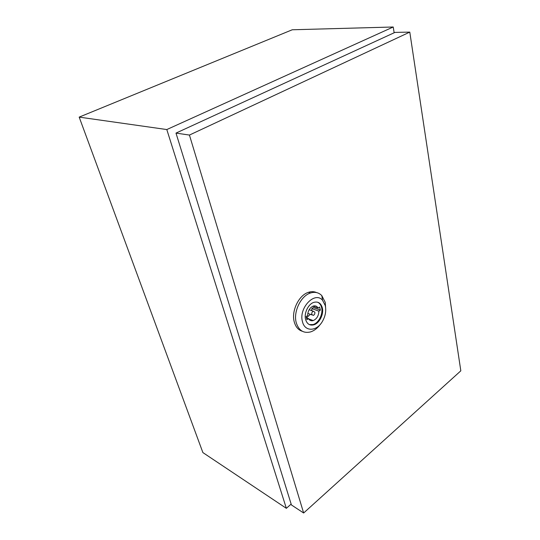 <?xml version="1.0" encoding="UTF-8"?>
<svg xmlns="http://www.w3.org/2000/svg" width="540" height="540" viewBox="0 0 540 540"><rect width="100%" height="100%" fill="white"/><g stroke="black" fill="none" stroke-linecap="round" stroke-linejoin="round"><path stroke-width="0.81" d="M394.146 32.778L393.221 27L166.806 129.553L79.178 117.113L202.885 452.581L286.349 508.329L291.148 504.083M166.806 129.553L286.349 508.329M393.221 27L292.248 29.774L79.178 117.113M320.537 324.068C317.615 328.144 314.226 330.777 310.372 331.965C303.487 333.518 298.796 330.48 296.291 322.846C293.051 312.032 300.8 295.859 310.48 293.011C314.955 291.62 318.728 292.484 321.793 295.603L325.256 302.38L325.748 309.859M302.353 331.283C298.411 330.082 295.724 327.004 294.293 322.063C291.047 311.276 298.782 295.151 308.455 292.322C311.384 291.364 314.091 291.452 316.575 292.586M302.495 321.766C298.31 308.219 314.867 290.824 322.542 300.254L325.276 305.593C326.376 310.892 325.411 316.184 322.38 321.476C316.703 331.526 304.83 331.985 302.495 321.766M317.608 302.197C319.579 303.102 320.902 304.857 321.57 307.463C323.318 313.814 318.742 323.062 313.085 324.56L309.38 324.608M322.286 307.719C324.027 314.071 319.451 323.332 313.787 324.837C309.764 325.775 307.037 324.014 305.613 319.552C303.784 313.281 308.286 303.959 313.875 302.353C318.087 301.307 320.888 303.095 322.286 307.719M314.861 312.221L313.308 311.229C312.1 311.85 311.58 312.916 311.756 314.422L313.295 315.414C314.51 314.793 315.029 313.733 314.861 312.221M409.786 32.103L394.949 32.407L175.986 133.097L291.425 504.954L303.642 513L460.823 370.825L409.786 32.103L189.432 135.061L303.642 513M189.432 135.061L175.986 133.097M311.715 310.642L311.857 308.61L318.884 311.175L320.369 310.115L319.613 307.044L318.128 308.097C317 306.153 315.38 305.478 313.261 306.072C309.731 307.706 307.861 310.844 307.658 315.495L306.133 316.575L306.929 319.673L308.448 318.593L306.457 317.837L310.365 314.321M311.857 308.61L313.335 307.571L320.369 310.115M308.448 318.593C309.569 320.463 311.155 321.125 313.207 320.578C316.771 318.978 318.668 315.846 318.884 311.175M312.883 306.207L318.128 308.097M310.48 293.011L308.455 292.322M322.542 300.254L321.793 295.603M313.787 324.837L313.085 324.56M309.157 309.704L313.308 311.229M307.807 313.369L311.958 314.915M308.59 318.823L313.207 320.578"/></g></svg>
